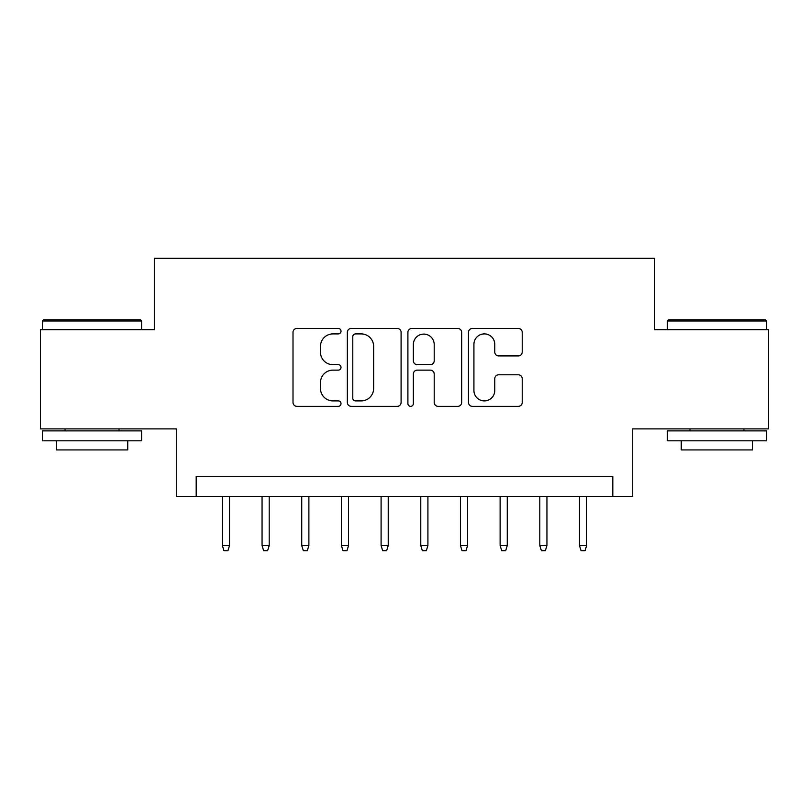<?xml version="1.0" encoding="UTF-8"?>
<svg xmlns="http://www.w3.org/2000/svg" width="809" height="809" viewBox="0 0 809 809"><rect width="100%" height="100%" fill="white"/><g stroke="black" fill="none" stroke-linecap="round" stroke-linejoin="round"><path stroke-width="1.21" d="M341.014 331.184A2.73 2.73 0 0 0 338.293 328.454L296.913 328.454A3.893 3.893 0 0 0 293.01 332.347L293.01 402.457A3.893 3.893 0 0 0 296.913 406.351L338.293 406.351A2.73 2.73 0 0 0 341.014 403.62A2.73 2.73 0 0 0 338.293 400.9L332.934 400.9A12.459 12.459 0 0 1 320.475 388.431L320.475 382.586A12.459 12.459 0 0 1 332.934 370.128L338.293 370.128A2.73 2.73 0 0 0 341.014 367.397A2.73 2.73 0 0 0 338.293 364.677L332.934 364.677A12.459 12.459 0 0 1 320.475 352.208L320.475 346.373A12.459 12.459 0 0 1 332.934 333.905L338.293 333.905A2.73 2.73 0 0 0 341.014 331.184M518.326 355.909A3.893 3.893 0 0 0 522.22 352.016L522.22 332.347A3.893 3.893 0 0 0 518.326 328.454L472.365 328.454A3.893 3.893 0 0 0 468.472 332.347L468.472 402.457A3.893 3.893 0 0 0 472.365 406.351L518.326 406.351A3.893 3.893 0 0 0 522.22 402.457L522.22 378.693A3.893 3.893 0 0 0 518.326 374.8L498.657 374.8A3.893 3.893 0 0 0 494.764 378.693L494.764 390.474A10.416 10.416 0 0 1 484.338 400.9A10.416 10.416 0 0 1 473.922 390.474L473.922 344.321A10.416 10.416 0 0 1 484.338 333.905A10.416 10.416 0 0 1 494.764 344.321L494.764 352.016A3.893 3.893 0 0 0 498.657 355.909L518.326 355.909M612.807 496.352L632.648 496.352L632.648 428.901L768.55 428.901L768.55 329.708L654.471 329.708L654.471 258.283L154.529 258.283L154.529 329.708L40.45 329.708L40.45 428.901L176.352 428.901L176.352 496.352L612.807 496.352L612.807 476.521L196.193 476.521L196.193 496.352M401.092 332.347A3.893 3.893 0 0 0 397.199 328.454L351.237 328.454A3.893 3.893 0 0 0 347.344 332.347L347.344 402.457A3.893 3.893 0 0 0 351.237 406.351L397.199 406.351A3.893 3.893 0 0 0 401.092 402.457L401.092 332.347M411.801 328.454L457.763 328.454A3.893 3.893 0 0 1 461.656 332.347L461.656 402.457A3.893 3.893 0 0 1 457.763 406.351L438.094 406.351A3.893 3.893 0 0 1 434.2 402.457L434.2 374.021A3.893 3.893 0 0 0 430.307 370.128L417.252 370.128A3.893 3.893 0 0 0 413.359 374.021L413.359 403.62A2.73 2.73 0 0 1 410.638 406.351A2.73 2.73 0 0 1 407.908 403.62L407.908 332.347A3.893 3.893 0 0 1 411.801 328.454M355.525 333.905A2.73 2.73 0 0 0 352.795 336.635L352.795 398.17A2.73 2.73 0 0 0 355.525 400.9L361.168 400.9A12.459 12.459 0 0 0 373.637 388.431L373.637 346.373A12.459 12.459 0 0 0 361.168 333.905L355.525 333.905M434.2 344.523A10.416 10.416 0 0 0 423.774 334.097A10.416 10.416 0 0 0 413.359 344.523L413.359 360.784A3.893 3.893 0 0 0 417.252 364.677L430.307 364.677A3.893 3.893 0 0 0 434.2 360.784L434.2 344.523M229.513 545.559L227.936 550.717L223.962 550.717L222.374 545.559L229.513 545.559L229.513 496.352M222.374 545.559L222.374 496.352M43.625 319.788L140.442 319.788L141.626 320.981L42.432 320.981L43.625 319.788M92.034 440.804L42.432 440.804L42.432 430.884L141.626 430.884L141.626 440.804L92.034 440.804M127.741 440.804L127.741 449.935L56.317 449.935L56.317 440.804M668.558 319.788L765.375 319.788L766.568 320.981L667.374 320.981L668.558 319.788M716.966 440.804L667.374 440.804L667.374 430.884L766.568 430.884L766.568 440.804L716.966 440.804M752.683 440.804L752.683 449.935L681.259 449.935L681.259 440.804M269.195 545.559L267.607 550.717L263.643 550.717L262.055 545.559L269.195 545.559L269.195 496.352M262.055 545.559L262.055 496.352M308.876 545.559L307.289 550.717L303.324 550.717L301.737 545.559L308.876 545.559L308.876 496.352M301.737 545.559L301.737 496.352M348.558 545.559L346.97 550.717L342.996 550.717L341.408 545.559L348.558 545.559L348.558 496.352M341.408 545.559L341.408 496.352M388.229 545.559L386.641 550.717L382.677 550.717L381.09 545.559L388.229 545.559L388.229 496.352M381.09 545.559L381.09 496.352M427.91 545.559L426.323 550.717L422.359 550.717L420.771 545.559L427.91 545.559L427.91 496.352M420.771 545.559L420.771 496.352M467.592 545.559L466.004 550.717L462.03 550.717L460.442 545.559L467.592 545.559L467.592 496.352M460.442 545.559L460.442 496.352M507.263 545.559L505.676 550.717L501.711 550.717L500.124 545.559L507.263 545.559L507.263 496.352M500.124 545.559L500.124 496.352M546.945 545.559L545.357 550.717L541.393 550.717L539.805 545.559L546.945 545.559L546.945 496.352M539.805 545.559L539.805 496.352M586.626 545.559L585.038 550.717L581.064 550.717L579.487 545.559L586.626 545.559L586.626 496.352M579.487 545.559L579.487 496.352M42.432 329.708L42.432 320.981M65.054 430.884L65.054 428.901M119.014 430.884L119.014 428.901M141.626 329.708L141.626 320.981M667.374 329.708L667.374 320.981M689.986 430.884L689.986 428.901M743.946 430.884L743.946 428.901M766.568 329.708L766.568 320.981"/></g></svg>
